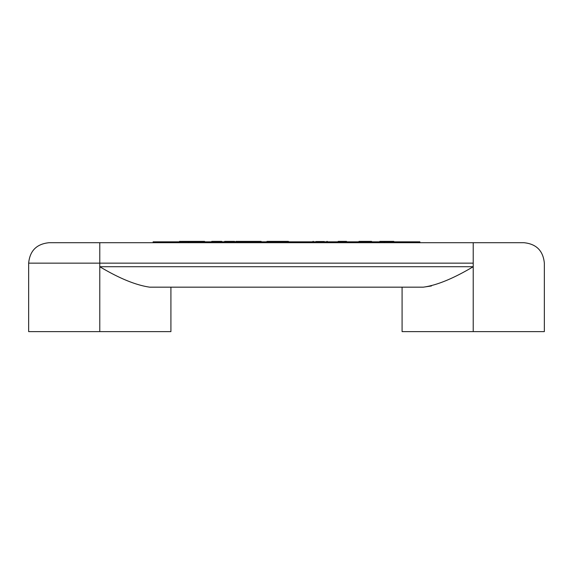 <?xml version="1.0" encoding="UTF-8"?>
<svg xmlns="http://www.w3.org/2000/svg" width="573" height="573" viewBox="0 0 573 573"><rect width="100%" height="100%" fill="white"/><g stroke="black" fill="none" stroke-linecap="round" stroke-linejoin="round"><path stroke-width="0.86" d="M431.433 285.97L423.311 287.166L149.689 287.166L423.311 287.166C436.741 285.347 453.379 278.528 473.219 266.717L473.219 331.624L402.088 331.624L402.088 287.166M170.912 287.166L170.912 331.624L99.781 331.624L99.781 266.717C119.177 278.335 135.815 285.153 149.689 287.166C135.815 285.153 119.177 278.335 99.781 266.717L473.219 266.717C453.379 278.528 436.741 285.347 423.311 287.166M544.35 331.624L473.219 331.624L473.219 263.157L99.781 263.157L99.781 331.624L28.65 331.624L28.65 263.157L99.781 263.157L99.781 266.717L473.219 266.717L473.219 263.157L99.781 263.157L99.781 242.708L473.219 242.708L473.219 263.157L473.219 242.708L523.901 242.708C536.321 243.926 543.14 250.738 544.35 263.157L544.35 331.624M450.099 331.624L473.219 331.624M76.66 331.624L99.781 331.624M99.781 242.708L99.781 263.157L28.65 263.157C29.86 250.738 36.679 243.926 49.099 242.708L473.219 242.708M153.127 242.708L153.127 241.82L188.696 241.82L188.696 242.708L188.696 241.82L419.873 241.82L419.873 242.708M384.304 241.82L384.304 242.708L384.304 241.82L180.251 241.82A0.444 0.444 0 0 0 179.8 241.376A0.444 0.444 0 0 0 179.356 241.82A0.444 0.444 0 0 1 179.8 241.376M204.532 241.376L204.976 241.82L204.532 241.376L199.576 241.376L199.132 241.82L199.576 241.376L191.833 241.376L191.833 241.82L191.833 241.376L191.826 241.82L191.833 241.376L182.959 241.376L182.615 241.82L182.959 241.376C177.222 241.477 180.81 241.075 179.356 241.82L179.356 241.82M191.081 241.376L191.726 241.376M187.722 241.376L186.519 241.376M221.665 241.376L222.26 241.82L221.665 241.376L219.466 241.376L219.66 241.82L219.466 241.376L213.793 241.376L213.471 241.82L213.793 241.376L211.938 241.376A0.444 0.444 0 0 0 211.494 241.82L211.938 241.376L211.494 241.82A0.444 0.444 0 0 1 211.938 241.376A0.444 0.444 0 0 1 212.382 241.82L211.938 241.376L212.382 241.82M234.543 241.376L235.138 241.82L234.543 241.376L232.337 241.376L232.531 241.82L232.337 241.376L226.664 241.376L226.342 241.82L226.664 241.376L224.817 241.376A0.444 0.444 0 0 0 224.372 241.82L224.817 241.376L224.372 241.82A0.444 0.444 0 0 1 224.817 241.376A0.444 0.444 0 0 1 225.261 241.82L224.817 241.376L225.261 241.82M244.8 241.376L243.482 241.376M249.033 241.82L249.04 241.376L249.04 241.82L249.04 241.376L259.827 241.376L260.493 241.82L259.827 241.376L261.087 241.376L261.532 241.82L261.087 241.376L260.643 241.82M236.678 241.82A0.444 0.444 0 0 0 236.234 241.376A0.444 0.444 0 0 0 235.79 241.82A0.444 0.444 0 0 1 236.234 241.376M239.256 241.82L239.593 241.376L239.256 241.82M288.212 241.376L287.768 241.82L288.212 241.376L288.656 241.82L288.212 241.376L283.255 241.376L282.811 241.82L283.255 241.376L282.811 241.82L283.255 241.376L282.811 241.82L283.255 241.376L277.712 241.376L277.719 241.82L277.712 241.376L273.679 241.376L273.98 241.82L273.679 241.376L271.974 241.376L272.419 241.82L271.974 241.376L271.53 241.82L271.974 241.376L271.53 241.82L271.974 241.376L271.53 241.82L271.974 241.376L267.018 241.376L266.574 241.82L267.018 241.376M272.182 241.426A0.444 0.444 0 0 1 272.419 241.82A0.444 0.444 0 0 0 272.182 241.426M288.42 241.426A0.444 0.444 0 0 1 288.656 241.82A0.444 0.444 0 0 0 288.42 241.426M279.767 241.376L277.747 241.376M315.952 241.534L324.289 241.534M313.596 241.82A0.444 0.423 -90 0 0 313.173 241.376A0.444 0.423 -90 0 0 312.751 241.82A0.444 0.423 -90 0 1 313.173 241.376A0.444 0.423 -90 0 1 313.596 241.82M327.491 241.82A0.444 0.423 90 0 0 327.068 241.376A0.444 0.423 90 0 0 326.646 241.82A0.444 0.423 -90 0 1 327.068 241.376A0.444 0.423 -90 0 1 327.491 241.82M338.185 241.82L338.185 241.376L346.515 241.376M359.378 241.82L358.662 241.82L359.02 241.376L360.41 241.376L360.102 241.82L360.41 241.376L363.189 241.376L363.053 241.82L363.189 241.376L365.968 241.376L365.832 241.82M371.97 241.82L371.526 241.376L371.97 241.82L371.526 241.376L371.082 241.82L371.526 241.376L368.747 241.376L369.055 241.82L368.747 241.376L368.432 241.82M394.195 241.82L393.751 241.376L394.195 241.82L393.751 241.376L393.307 241.82L393.751 241.376L390.972 241.376L391.28 241.82L390.972 241.376L388.193 241.376L388.329 241.82L388.193 241.376L385.414 241.376L385.285 241.82L385.414 241.376L382.635 241.376L382.95 241.82L382.635 241.376L382.327 241.82L382.635 241.376L379.856 241.376L379.412 241.82M390.972 241.376L390.664 241.82M194.118 241.376L195.457 241.376M197.85 241.376L199.44 241.376M187.815 241.376L187.292 241.376M192.456 241.376L193.251 241.376M187.249 241.376L186.533 241.376M212.311 241.376L212.905 241.376M213.793 241.376L215.283 241.376M225.182 241.376L225.783 241.376M226.664 241.376L228.161 241.376M248.073 241.376L250.179 241.376M255.544 241.376L259.827 241.376M241.942 241.376L239.736 241.376M258.881 241.376L259.891 241.376M239.607 241.376C234.049 241.426 236.857 241.169 235.79 241.82C237.43 241.061 233.34 241.491 239.593 241.376L249.04 241.376M244.685 241.376L243.418 241.376M248.209 241.376L247.808 241.376M254.111 241.376L252.786 241.376M284.967 241.376L286.464 241.376M277.454 241.376L274.811 241.376M273.744 241.376L271.974 241.376M365.968 241.376L368.747 241.376"/></g></svg>

